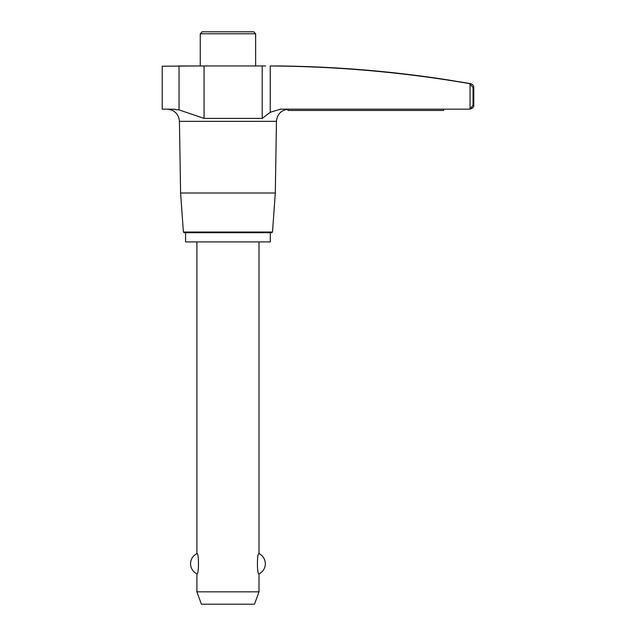 <?xml version="1.0" encoding="UTF-8"?>
<svg xmlns="http://www.w3.org/2000/svg" width="636" height="636" viewBox="0 0 636 636"><rect width="100%" height="100%" fill="white"/><g stroke="black" fill="none" stroke-linecap="round" stroke-linejoin="round"><path stroke-width="0.95" d="M175.194 109.336L171.569 109.169L179.042 109.901L204.069 118.407L204.069 65.961L265.673 65.961M179.042 109.901L179.042 66.049C156.925 66.271 156.925 66.271 179.042 66.049L204.069 65.961M272.502 232.037L183.391 232.037L184.162 232.712L271.731 232.712L272.502 232.037L275.301 193.01L276.453 121.341C277.145 114.369 280.953 110.322 287.877 109.209M473.041 105.242L473.041 87.514L473.78 87.514L473.78 105.242L473.041 105.242L470.06 109.018L468.955 109.169L280.444 109.169L270.252 112.294L262.215 118.407L204.069 118.407M178.263 65.961L196.437 65.961L162.22 66.216L162.22 109.169L171.569 109.169M167.991 66.152L165.702 66.176M270.252 112.294L270.252 65.993C337.255 66.383 403.709 72.266 469.638 83.642L473.041 87.514M473.78 87.514C473.629 85.439 472.548 84.143 470.529 83.642L465.139 82.871M270.252 65.993L277.63 65.961C334.29 66.502 390.615 71.081 446.607 79.707L470.529 83.642M460.043 81.877L463.127 82.378M253.669 31.8L202.224 31.8L200.261 33.764L255.64 33.764L253.669 31.8M255.64 65.961L255.64 33.764M275.301 193.01L180.592 193.01L179.439 121.341C178.621 113.931 174.495 109.877 167.077 109.169M196.898 591.83L259.003 591.83L254.495 604.2L201.397 604.2L196.898 591.83L196.898 573.871C198.996 574.976 198.996 552.453 196.898 553.582L196.898 241.919M259.003 591.83L259.003 573.871C256.904 575 256.896 552.485 259.003 553.582L259.003 241.919M259.003 553.582C263.05 555.761 265.156 559.139 265.339 563.727A11.281 11.281 0 0 1 259.003 573.871M196.898 573.871A11.281 11.281 0 0 1 190.554 563.727C190.736 559.139 192.851 555.761 196.898 553.582M287.877 109.169L287.877 110.465L443.658 110.465L443.658 109.169M468.955 109.169L469.845 109.169L468.955 109.169M270.332 232.712L270.332 241.919L185.561 241.919L185.561 232.712M276.453 121.341L179.439 121.341M470.06 109.018L470.06 83.737M262.215 118.407L262.215 65.961M200.261 65.961L200.261 33.764M183.391 232.037L180.592 193.01M473.78 105.242C473.232 105.791 475.291 107.142 469.845 109.169"/></g></svg>
